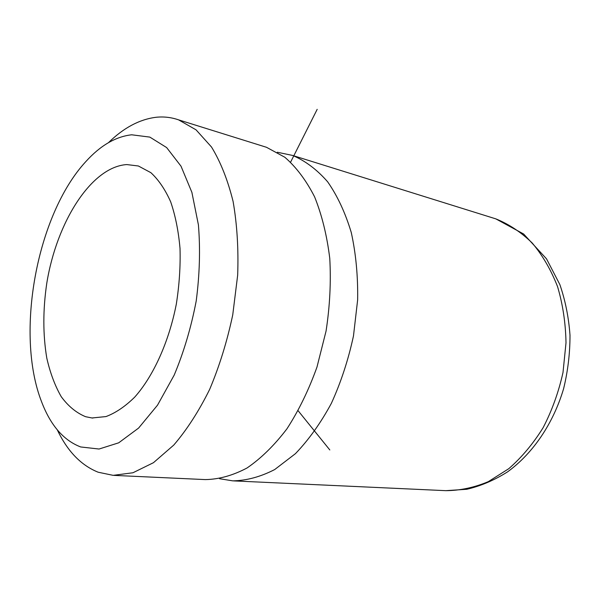 <?xml version="1.0" encoding="UTF-8"?>
<svg xmlns="http://www.w3.org/2000/svg" width="600" height="600" viewBox="0 0 600 600"><rect width="100%" height="100%" fill="white"/><g stroke="black" fill="none" stroke-linecap="round" stroke-linejoin="round"><path stroke-width="0.9" d="M131.678 134.79L149.85 137.108L166.642 147.57L181.005 166.178L191.887 192.353L198.413 224.873C200.407 249.157 199.673 274.538 196.2 301.02C191.175 327.345 183.84 352.043 174.195 375.097L157.523 405.158L138.6 428.07L118.703 442.815L99.045 449.033L80.67 446.955C63.562 440.377 50.535 425.325 41.588 401.783C14.872 333.577 36.735 214.77 85.77 161.655C100.312 145.56 115.62 136.605 131.678 134.79M108.488 142.642C123.593 127.852 139.41 119.4 155.947 117.292C163.642 116.453 171.188 117.308 178.567 119.85L196.042 129.833L211.53 147.045C220.627 161.993 227.82 180.135 233.1 201.495C237.083 224.37 238.605 248.925 237.667 275.168L232.748 314.85C227.16 341.257 219.465 366.112 209.655 389.4C198.862 411.202 186.892 429.765 173.752 445.088L153.45 462.697L132.945 472.763L113.16 475.35L98.16 472.215C81.052 465.345 67.433 451.23 57.3 429.862M114.045 475.388L205.365 479.595C218.978 479.355 232.86 475.485 247.028 467.993C261.082 458.37 274.388 445.32 286.935 428.827C298.748 410.572 308.76 389.985 316.98 367.065L326.048 331.125C329.858 306.353 331.095 282.112 329.767 258.405C326.978 235.583 321.923 215.062 314.595 196.845C306.165 180.337 296.235 167.137 284.812 157.238L266.505 147.292L262.972 146.197M219.577 478.71L232.74 480.855C246.472 480.638 260.46 476.873 274.695 469.56L295.433 453.668C308.73 439.822 320.707 423.053 331.358 403.357C340.95 382.312 348.33 359.835 353.483 335.91L357.645 299.865C358.02 275.97 355.89 253.5 351.255 232.462C345.308 212.745 337.433 195.855 327.638 181.792C316.995 169.613 305.317 160.83 292.612 155.445L277.32 152.243M85.613 416.707L92.017 417.975L105.975 416.572C115.642 412.95 125.235 406.455 134.745 397.088C153.405 376.11 168.922 341.947 176.31 304.155C179.295 285.15 180.54 266.595 180.023 248.498C178.5 231.112 175.387 215.558 170.67 201.825C165.165 189.465 158.558 179.738 150.855 172.657L138.375 165.99L126.81 164.572C91.343 166.8 56.722 221.962 46.807 283.058C42.862 309.645 42.862 334.688 46.807 358.192C50.175 372.93 54.975 385.755 61.23 396.675C68.242 406.222 76.373 412.897 85.613 416.707M290.618 162.127L317.183 109.335M298.17 410.79L329.812 449.947M233.678 480.9L445.808 490.665C459.93 490.597 474.097 487.597 488.317 481.65L508.763 468.705C521.692 457.41 533.153 443.73 543.143 427.65C552.03 410.475 558.653 392.07 563.01 372.45L566.01 342.765C565.627 322.98 562.8 304.237 557.528 286.53C550.965 269.827 542.535 255.322 532.23 243.015C521.092 232.208 508.957 224.16 495.817 218.865L492.143 217.718M266.505 147.292L178.567 119.85M445.808 490.665L466.808 489.278C480.9 485.963 494.505 480.143 507.615 471.825C533.092 453.263 553.305 423.435 563.595 388.732C567.893 371.077 570.023 353.257 570 335.25C568.725 317.468 565.35 300.585 559.875 284.61L546.51 258.825L523.635 234L495.817 218.865L292.612 155.445M92.887 418.05L92.017 417.975"/></g></svg>
